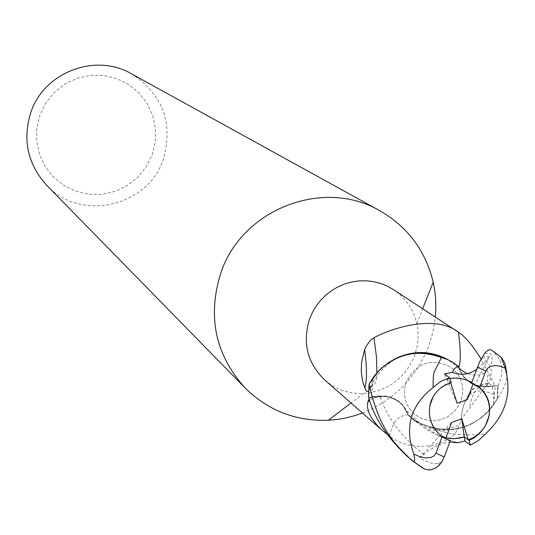 <?xml version="1.0" encoding="UTF-8"?>
<svg xmlns="http://www.w3.org/2000/svg" width="535" height="535" viewBox="0 0 535 535"><rect width="100%" height="100%" fill="white"/><g stroke="black" fill="none" stroke-linecap="round" stroke-linejoin="round"><path stroke-width="0.4" stroke-dasharray="2.67 2.01" d="M362.449 413.033C394.128 400.14 416.25 377.723 428.823 345.777L433.036 331.64L435.376 317.101M324.805 380.051C335.947 389.513 348.88 393.981 363.599 393.459C387.949 391.052 404.948 378.459 414.612 355.681L417.146 346.64L418.056 339.671L417.929 330.336L416.825 323.441C413.388 309.116 405.624 297.855 393.526 289.649M46.685 185.27C80.277 222.125 147.847 206.951 163.242 159.417C173.514 123.017 162.907 94.468 131.436 73.776M406.266 381.85C402.246 394.776 405.115 405.677 414.872 414.551L421.6 418.604L429.204 420.65L433.163 420.871L441.034 419.681L448.35 416.411L454.583 411.301L459.271 404.734L460.923 401.043C465.109 387.307 461.752 376.025 450.865 367.204C431.685 357.554 416.818 362.436 406.266 381.85C402.246 394.776 405.115 405.677 414.872 414.551L421.6 418.604L429.204 420.65L433.163 420.871L441.034 419.681L448.35 416.411L454.583 411.301L459.271 404.734L460.923 401.043C465.109 387.307 461.752 376.025 450.865 367.204C431.685 357.554 416.818 362.436 406.266 381.85M441.743 462.113L435.985 463.658L432.628 463.47L427.338 461.805L419.674 457.947L440.245 435.049L445.989 437.677L440.252 435.049L445.655 438.573L440.245 435.049L451.627 422.389M429.739 405.998C427.893 417.695 431.31 427.351 439.984 434.968L440.626 435.477M39.985 114.811L36.841 127.885L36.681 141.307L39.516 154.401L45.187 166.499L53.413 177.005L63.772 185.384L75.743 191.229L88.723 194.245L102.065 194.292L115.092 191.37L127.169 185.625L137.696 177.352L146.142 166.967L152.094 154.969L155.25 141.969L155.451 128.614L152.689 115.56L147.098 103.462L138.939 92.93L128.634 84.483L116.683 78.565L103.69 75.475L90.308 75.361L77.207 78.244L65.049 83.988L54.456 92.287L45.956 102.74L39.985 114.811M369.491 383.381L368.903 397.184L383.709 396.355L389.186 397.211L394.375 399.13L399.056 402.026L403.069 405.791L408.459 415.441L411.816 418.597L418.41 422.77L425.82 425.258C449.5 433.778 470.539 428.97 488.93 410.84L497.155 399.291L497.791 385.561L486.883 386.417C473.154 386.665 463.778 380.352 458.756 367.465L453.7 362.984M386.076 396.054L379.944 395.893L373.684 397.799L386.076 396.054C397.104 398.033 404.493 404.299 408.252 414.846L419.366 423.165L428.976 427.391C444.043 432.012 458.689 430.595 472.92 423.132L478.096 419.935L484.442 414.846L492.488 405.664L493.638 403.978L493.792 394.583C492.969 387.093 490.996 383.354 487.887 383.374L461.27 419.279L458.809 426.897C452.764 444.364 415.381 455.639 389.661 436.099L387.126 434.253M369.076 398.802L371.484 396.609L373.029 378.666L370.106 388.33L368.468 391.433M458.823 367.665L458.742 367.886C463.671 380.793 473.04 387.113 486.85 386.845L495.229 386.136L481.072 359.059M370.594 386.37L371.618 386.491C374.674 386.183 376.446 381.589 376.914 372.721M458.742 367.886L447.648 359.527M393.88 359.42L388.664 362.63L382.278 367.746L377.984 372.146L373.029 378.666M379.944 395.893L371.484 396.609M506.785 373.577C507.294 380.398 504.231 388.698 497.597 398.461L488.93 410.84C470.546 428.97 449.514 433.778 425.82 425.258L418.41 422.77L411.816 418.597L408.459 415.441L403.069 405.791L399.063 402.032L394.382 399.137L389.199 397.217L383.709 396.355L368.903 397.184L379.944 396.254C389.106 395.719 396.743 398.802 402.848 405.503L408.238 415.234L411.703 418.504L419.366 423.165L425.82 425.258C443.448 431.651 446.598 436.366 485.238 434.166M493.638 403.978L495.229 386.136M493.792 394.583C474.003 385.347 463.069 394.001 460.989 420.537M487.465 383.588C477.594 385.24 471.582 393.412 469.429 408.111M408.252 414.846C398.448 415.274 392.249 422.356 389.661 436.099M497.155 399.291L492.1 407.055L486.95 412.886L481.079 417.975L472.92 423.132C457.238 430.869 441.449 431.538 425.559 425.138M497.149 399.297L497.784 385.561L486.85 386.484C473.054 386.752 463.684 380.425 458.749 367.498M455.158 442.117L443.488 438.031L429.765 431.31L419.794 424.823L408.225 415.227M441.422 357.581L430.327 354.183M453.54 362.87L458.756 367.465L453.76 363.024M450.764 382.886L450.544 382.171L447.514 383.374L441.89 386.725L437.055 391.172L433.243 396.529M450.544 382.171L446.865 379.395L449.861 378.586L446.845 379.395L451.279 382.739M471.489 383.241L475.08 384.397L471.81 382.371L475.073 384.397L473.181 383.521L473.06 383.842M477.976 386.464L473.181 383.521M479.607 361.814L484.215 357.052L486.415 356.39L489.324 356.664L467.202 399.719M457.05 403.243L444.478 373.845M458.95 368.047C464.086 380.559 473.395 386.678 486.883 386.417L498.112 385.534C504.652 371.544 502.733 359.961 492.34 350.786M419.674 457.947L427.278 451.694L434.507 447.039L442.104 443.649L449.835 441.923M406.714 455.873L422.637 467.991M369.498 383.374L368.582 397.211M458.528 366.462L458.776 367.471M489.324 356.664L485.961 360.824L476.558 369.484M497.597 398.461L498.112 385.534M464.333 436.861L468.272 439.864M486.85 386.845L488.141 372.561M369.591 398.067L373.684 397.799L369.611 400.434M423.854 454.429C402.353 438.018 387.728 418.671 379.97 396.375L379.93 396.248M485.974 360.817L490.354 366.595L491.464 371.879L490.381 378.954L486.863 386.491M439.924 464.373L437.744 463.203M480.985 359.219L481.727 359.299M363.599 393.459L351.007 403.002M439.984 434.968L441.308 436.045M371.618 386.491L370.106 388.33M371.31 386.491C371.939 384.424 377.75 369.718 397.324 357.694M487.887 383.374L482.303 384.25L477.093 386.497L472.418 390.055L468.439 394.803L465.885 399.277L463.33 406.092L461.765 413.769L461.27 419.279M428.976 427.391L429.284 427.666C435.971 435.671 461.578 423.038 458.201 426.208L458.816 426.897M451.801 441.061C445.267 439.623 435.109 434.059 421.333 424.375C409.302 413.522 403.203 407.336 403.049 405.804L402.828 405.517M415.153 421.266L411.703 418.51M477.26 385.942L478.705 386.965M416.825 323.441L422.65 308.755M484.717 353.247L489.893 353.394C492.675 355.146 492.829 359.547 490.354 366.595L486.636 370.28C483.453 375.383 476.952 376.493 467.135 373.617"/><path stroke-width="0.8" d="M435.376 317.101L435.838 309.564L435.664 299.52L434.948 292.03L433.203 282.166C425.566 250.708 407.797 226.914 379.904 210.783C323.682 177.667 242.402 208.891 221.049 272.328C207.085 316.085 215.123 354.651 245.17 388.022C268.175 410.586 295.855 421.346 328.209 420.283L338.18 419.326L345.59 418.016L355.314 415.494L362.449 413.033M368.468 391.433L366.93 391.426L365.552 389.768L362.73 381.649L361.285 371.758L361.546 362.616L364.629 349.622L365.913 346.74L370.247 340.427L373.998 337.792C386.17 330.556 433.504 312.855 458.288 332.128L393.526 289.649L387.3 286.131L380.653 283.456L373.697 281.671L366.542 280.808L359.319 280.882L352.137 281.891L345.122 283.824L338.394 286.64L332.054 290.304L326.216 294.745L320.98 299.888L316.426 305.659L312.641 311.952L309.678 318.666C302.201 342.56 307.244 363.024 324.805 380.051L381.729 429.926C370.681 419.152 366.054 409.85 367.859 402.032L369.076 398.802M379.904 210.783L131.436 73.776C95.551 52.677 44.251 72.111 30.97 112.036C22.283 139.588 27.519 163.998 46.685 185.27L245.17 388.022M489.01 416.103L487.606 420.931L485.506 425.539L489.01 416.103C490.909 403.978 487.231 394.094 477.976 386.464M440.626 435.477L445.655 438.573L451.627 422.389L461.772 418.865L468.259 439.87L472.746 437.938L478.176 434.306L482.757 429.618L485.506 425.539M470.345 445.133L469.075 440.472L464.333 436.861L460.254 437.991L454.85 438.693L450.918 438.606L445.989 437.677L449.647 438.459L454.85 438.687L464.333 436.861L464.935 441.034L470.345 445.133L478.337 440.666L485.238 434.166C505.602 415.307 512.256 393.332 505.194 368.247L501.061 357.219L503.676 360.911L505.435 365.171L506.785 373.577M429.739 405.998L431.083 401.11L433.243 396.529L429.739 405.998M430.327 354.183C410.044 350.96 392.536 356.832 377.797 371.798L369.491 383.381L374.574 375.57L381.167 368.354L388.845 362.362L397.324 357.694C414.632 350.271 431.411 350.88 447.648 359.527L441.462 357.534C425.546 351.054 409.683 351.682 393.88 359.42M387.126 434.253L381.729 429.926M364.736 388.109C367.07 380.693 367.037 367.859 364.629 349.622M458.823 367.665C460.849 361.326 460.735 349.515 458.468 332.242C465.096 336.448 472.632 345.389 481.072 359.059M376.914 372.721L376.486 357.133L373.998 337.792M453.7 362.984L447.648 359.527M453.76 363.024L447.822 359.64L441.462 357.534M461.772 418.865L464.333 436.861M449.861 378.586L454.476 378.024L460.829 378.459L467.189 380.218L471.81 382.371L467.189 380.218L460.829 378.459L456.047 378.004L449.861 378.586M473.06 383.842L467.202 399.719L457.05 403.243L450.764 382.886M476.558 369.484C468.861 374.614 460.742 375.577 452.215 372.373L444.478 373.845L449.574 377.73L451.279 382.739C441.495 385.762 434.761 391.887 431.083 401.11C426.957 414.525 430.361 426.174 441.308 436.045L442.064 436.64L435.938 453.158L433.898 455.947L430.762 457.478L425.492 457.906L420.41 456.943L413.809 454.081C415.434 460.495 414.826 462.635 411.97 460.508L411.341 459.953C396.208 445.013 379.957 432.046 369.05 384.217L377.797 371.798C396.388 353.648 417.594 348.907 441.422 357.581L446.939 359.266L452.068 361.887L458.522 366.462L457.579 366.495L461.237 370.146L467.135 373.617M469.075 440.472L474.204 437.784L480.256 432.741L485.044 426.355L487.606 420.931C491.926 407.255 489.251 396.147 479.594 387.628L471.489 383.241L479.607 361.814L484.717 353.247L487.191 350.753L489.304 349.676L490.595 349.79L493.879 351.789L490.595 349.79M458.756 367.465L458.95 368.047M411.917 460.461L422.637 467.991L425.385 469.315L428.742 469.904L431.076 469.737L435.724 467.991L438.947 465.443L441.743 462.113L444.264 457.024L450.176 441L445.655 438.573M369.05 384.217L368.582 397.211C373.911 417.173 386.624 436.727 406.714 455.873L411.341 459.953M449.835 441.923L457.559 442.773L455.158 442.117M457.559 442.773L464.935 441.034M449.574 377.73L440.646 381.508L433.082 387.547C410.713 405.062 404.293 427.238 413.809 454.081M433.069 387.534L433.323 376.065L434.159 372.139L441.422 357.581M452.229 372.367L454.516 368.608L457.579 366.495M479.594 387.628L485.733 371.083L487.652 368.2L490.481 366.442L495.122 365.565L499.543 366.054L505.194 368.247M442.064 436.64L450.176 441M369.611 400.434L367.859 402.032M435.938 453.158L444.264 457.024M501.262 357.4L493.885 351.789L501.061 357.219M485.733 371.083L477.414 367.177M351.007 403.002L328.209 420.283M422.65 308.755L433.203 282.166M424.335 468.914L411.97 460.508"/></g></svg>
